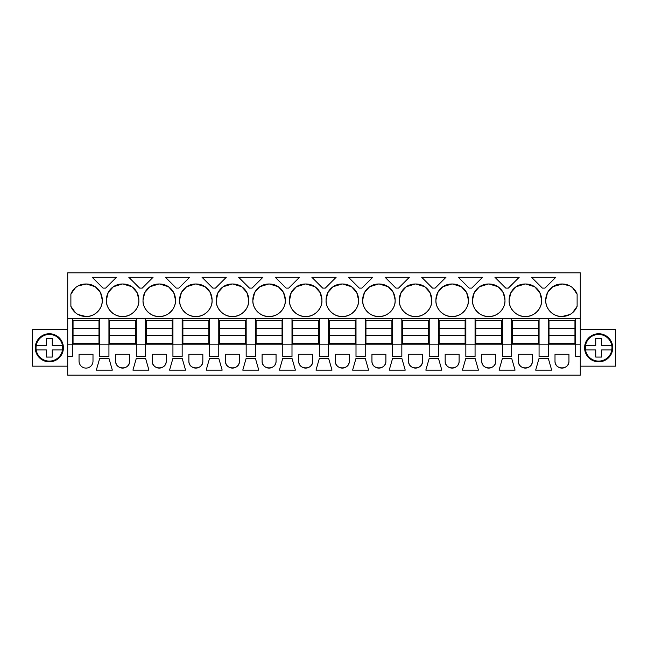 <?xml version="1.0" encoding="UTF-8"?>
<svg xmlns="http://www.w3.org/2000/svg" width="648" height="648" viewBox="0 0 648 648"><rect width="100%" height="100%" fill="white"/><g stroke="black" fill="none" stroke-linecap="round" stroke-linejoin="round"><path stroke-width="0.97" d="M67.716 318.597L67.716 375.168L580.284 375.168L580.284 356.432L575.675 356.432L575.675 344.177L72.325 344.177L72.325 318.597L67.716 318.597L67.716 272.832L580.284 272.832L580.284 356.432M67.716 344.177L72.325 344.177L72.325 356.432L67.716 356.432M99.711 318.597L108.937 318.597L108.937 356.432L99.711 356.432L99.711 318.597L72.325 318.597M580.284 318.597L108.937 318.597M78.141 285.898L86.378 284.002A15.852 15.852 0 0 1 102.238 299.854L100.513 292.661M85.657 284.002A15.852 15.852 0 0 0 70.883 294.103L70.883 306.334A15.852 15.852 0 0 0 85.657 316.435L86.378 316.435A15.852 15.852 0 0 0 102.238 300.575L102.238 299.854M543.672 288.109L542.368 288.109L531.554 277.295L555.79 277.295L544.976 288.109L543.672 288.109M348.494 277.295L372.73 277.295L361.916 288.109L359.308 288.109L348.494 277.295M286.084 288.109L275.27 277.295L299.506 277.295L288.692 288.109L286.084 288.109M252.866 300.575C252.307 308.707 260.95 317.123 268.718 316.435A15.852 15.852 0 0 1 252.866 300.575L254.583 292.669M259.824 286.732L268.718 284.002A15.852 15.852 0 0 0 252.866 299.854M268.718 284.002L269.438 284.002A15.852 15.852 0 0 1 285.298 299.854L283.557 292.637M268.718 316.435L269.438 316.435A15.852 15.852 0 0 0 285.298 300.575L285.298 299.854M324 277.295L336.118 277.295L325.304 288.109L322.696 288.109L311.882 277.295L324 277.295M362.702 299.854L362.702 300.575A15.852 15.852 0 0 0 378.562 316.435L379.283 316.435A15.852 15.852 0 0 0 395.134 300.575L395.134 299.854A15.852 15.852 0 0 0 379.283 284.002L378.562 284.002A15.852 15.852 0 0 0 362.702 299.854L364.419 292.677M326.09 299.854L326.09 300.575A15.852 15.852 0 0 0 341.95 316.435L342.662 316.435A15.852 15.852 0 0 0 358.522 300.575L358.522 299.854A15.852 15.852 0 0 0 342.662 284.002L341.95 284.002A15.852 15.852 0 0 0 326.09 299.854L327.807 292.677M238.658 277.295L262.894 277.295L252.08 288.109L249.472 288.109L238.658 277.295M289.478 300.575C288.919 308.707 297.562 317.123 305.338 316.435A15.852 15.852 0 0 1 289.478 300.575L291.195 292.669M296.444 286.732L305.338 284.002A15.852 15.852 0 0 0 289.478 299.854M305.338 284.002L306.05 284.002A15.852 15.852 0 0 1 321.91 299.854L320.177 292.645L314.993 286.764M305.338 316.435L306.05 316.435A15.852 15.852 0 0 0 321.91 300.575L321.91 299.854M202.046 277.295L226.282 277.295L215.468 288.109L212.86 288.109L202.046 277.295M143.03 299.854L143.03 300.575A15.852 15.852 0 0 0 158.882 316.435L159.602 316.435A15.852 15.852 0 0 0 175.462 300.575L175.462 299.854A15.852 15.852 0 0 0 159.602 284.002L158.882 284.002A15.852 15.852 0 0 0 143.03 299.854L144.755 292.669M139.636 288.109L128.822 277.295L153.058 277.295L142.244 288.109L139.636 288.109M106.418 299.854L106.418 300.575A15.852 15.852 0 0 0 122.269 316.435L122.99 316.435A15.852 15.852 0 0 0 138.85 300.575L138.85 299.854A15.852 15.852 0 0 0 122.99 284.002L122.269 284.002A15.852 15.852 0 0 0 106.418 299.854L108.143 292.669M178.856 288.109L176.248 288.109L165.434 277.295L189.67 277.295L178.856 288.109M216.254 300.575C215.695 308.707 224.338 317.123 232.106 316.435A15.852 15.852 0 0 1 216.254 300.575L217.971 292.669M223.212 286.732L232.106 284.002A15.852 15.852 0 0 0 216.254 299.854M232.106 284.002L232.826 284.002A15.852 15.852 0 0 1 248.686 299.854L246.953 292.645M232.106 316.435L232.826 316.435A15.852 15.852 0 0 0 248.686 300.575L248.686 299.854M179.642 299.854L179.642 300.575A15.852 15.852 0 0 0 195.494 316.435L196.214 316.435A15.852 15.852 0 0 0 212.074 300.575L212.074 299.854A15.852 15.852 0 0 0 196.214 284.002L195.494 284.002A15.852 15.852 0 0 0 179.642 299.854L181.367 292.669M442.876 286.732L451.786 284.002A15.852 15.852 0 0 0 435.926 299.854L437.659 292.645L442.843 286.756M451.786 284.002L452.507 284.002A15.852 15.852 0 0 1 468.358 299.854L466.633 292.661M435.926 299.854L435.926 300.575A15.852 15.852 0 0 0 451.786 316.435L452.507 316.435A15.852 15.852 0 0 0 468.358 300.575L468.358 299.854M398.528 288.109L395.92 288.109L385.106 277.295L409.342 277.295L398.528 288.109M479.496 286.732L488.398 284.002A15.852 15.852 0 0 0 472.538 299.854L474.271 292.645L479.455 286.764M488.398 284.002L489.119 284.002A15.852 15.852 0 0 1 504.97 299.854L503.253 292.677M472.538 299.854L472.538 300.575A15.852 15.852 0 0 0 488.398 316.435L489.119 316.435A15.852 15.852 0 0 0 504.97 300.575L504.97 299.854M509.15 299.854L509.15 300.575A15.852 15.852 0 0 0 525.01 316.435L525.731 316.435A15.852 15.852 0 0 0 541.582 300.575L541.582 299.854A15.852 15.852 0 0 0 525.731 284.002L525.01 284.002A15.852 15.852 0 0 0 509.15 299.854L510.883 292.645L516.067 286.764M470.448 288.109L469.144 288.109L458.33 277.295L482.566 277.295L471.752 288.109L470.448 288.109M399.314 299.854L399.314 300.575A15.852 15.852 0 0 0 415.174 316.435L415.895 316.435A15.852 15.852 0 0 0 431.746 300.575L431.746 299.854A15.852 15.852 0 0 0 415.895 284.002L415.174 284.002A15.852 15.852 0 0 0 399.314 299.854L401.047 292.653M421.718 277.295L445.954 277.295L435.14 288.109L432.532 288.109L421.718 277.295M508.364 288.109L505.756 288.109L494.942 277.295L519.178 277.295L508.364 288.109M104.328 288.109L103.024 288.109L92.21 277.295L116.446 277.295L105.632 288.109L104.328 288.109M552.72 286.732L562.343 284.002A15.852 15.852 0 0 1 577.117 294.103L572.613 287.785M561.622 284.002A15.852 15.852 0 0 0 545.762 299.854L545.762 300.575A15.852 15.852 0 0 0 561.622 316.435L562.343 316.435A15.852 15.852 0 0 0 577.117 306.334L577.117 294.103M539.063 318.597L539.063 356.432L548.289 356.432L548.289 318.597M502.451 318.597L502.451 356.432L511.677 356.432L511.677 318.597M465.839 318.597L465.839 356.432L475.065 356.432L475.065 318.597M429.227 318.597L429.227 356.432L438.453 356.432L438.453 318.597M392.615 318.597L392.615 356.432L401.833 356.432L401.833 318.597M356.003 318.597L356.003 356.432L365.221 356.432L365.221 318.597M319.391 318.597L319.391 356.432L328.609 356.432L328.609 318.597M282.779 318.597L282.779 356.432L291.997 356.432L291.997 318.597M246.167 318.597L246.167 356.432L255.385 356.432L255.385 318.597M209.547 318.597L209.547 356.432L218.773 356.432L218.773 318.597M172.935 318.597L172.935 356.432L182.161 356.432L182.161 318.597M136.323 318.597L136.323 356.432L145.549 356.432L145.549 318.597M92.996 354.27L92.996 361.114A6.974 6.974 0 0 1 86.022 368.096A6.974 6.974 0 0 1 79.048 361.114L79.048 354.27L92.996 354.27M543.672 370.13L535.669 370.13L538.982 358.595L548.362 358.595L551.683 370.13L543.672 370.13M177.552 370.13L169.549 370.13L172.862 358.595L182.242 358.595L185.555 370.13L177.552 370.13M214.164 358.595L218.854 358.595L222.167 370.13L206.161 370.13L209.474 358.595L214.164 358.595M152.272 354.27L152.272 361.114A6.974 6.974 0 0 0 159.246 368.096A6.974 6.974 0 0 0 166.22 361.114L166.22 354.27L152.272 354.27M148.943 370.13L132.929 370.13L136.25 358.595L145.63 358.595L148.943 370.13M115.66 354.27L115.66 361.114A6.974 6.974 0 0 0 122.634 368.096A6.974 6.974 0 0 0 129.608 361.114L129.608 354.27L115.66 354.27M225.496 361.114A6.974 6.974 0 0 0 232.47 368.096A6.974 6.974 0 0 0 239.444 361.114L239.444 354.27L225.496 354.27L225.496 361.114C225.067 370.113 239.873 370.113 239.444 361.114M255.466 358.595L258.779 370.13L242.773 370.13L246.086 358.595L255.466 358.595M365.302 358.595L368.615 370.13L352.609 370.13L355.922 358.595L365.302 358.595M470.448 358.595L475.138 358.595L478.451 370.13L462.445 370.13L465.758 358.595L470.448 358.595M511.75 358.595L515.063 370.13L499.057 370.13L502.37 358.595L511.75 358.595M298.72 361.114L298.72 354.27L312.668 354.27L312.668 361.114A6.974 6.974 0 0 1 305.694 368.096A6.974 6.974 0 0 1 298.72 361.114C298.291 370.113 313.097 370.113 312.668 361.114M99.638 358.595L96.317 370.13L112.331 370.13L109.018 358.595L99.638 358.595M292.078 358.595L295.391 370.13L279.385 370.13L282.698 358.595L292.078 358.595M335.332 361.114L335.332 354.27L349.28 354.27L349.28 361.114A6.974 6.974 0 0 1 342.306 368.096A6.974 6.974 0 0 1 335.332 361.114C334.903 370.113 349.709 370.113 349.28 361.114M324 358.595L328.69 358.595L332.003 370.13L315.997 370.13L319.31 358.595L324 358.595M385.892 354.27L371.944 354.27L371.944 361.114A6.974 6.974 0 0 0 378.918 368.096A6.974 6.974 0 0 0 385.892 361.114L385.892 354.27M481.78 361.114A6.974 6.974 0 0 0 488.754 368.096A6.974 6.974 0 0 0 495.728 361.114L495.728 354.27L481.78 354.27L481.78 361.114C481.351 370.113 496.157 370.113 495.728 361.114M397.224 358.595L401.914 358.595L405.227 370.13L389.221 370.13L392.534 358.595L397.224 358.595M532.34 354.27L518.392 354.27L518.392 361.114A6.974 6.974 0 0 0 525.366 368.096A6.974 6.974 0 0 0 532.34 361.114L532.34 354.27M408.556 361.114L408.556 354.27L422.504 354.27L422.504 361.114A6.974 6.974 0 0 1 415.53 368.096A6.974 6.974 0 0 1 408.556 361.114C408.127 370.113 422.933 370.113 422.504 361.114M441.839 370.13L425.833 370.13L429.146 358.595L438.526 358.595L441.839 370.13M445.168 361.114L445.168 354.27L459.116 354.27L459.116 361.114A6.974 6.974 0 0 1 452.142 368.096A6.974 6.974 0 0 1 445.168 361.114C444.739 370.113 459.545 370.113 459.116 361.114M276.056 354.27L262.108 354.27L262.108 361.114A6.974 6.974 0 0 0 269.082 368.096A6.974 6.974 0 0 0 276.056 361.114L276.056 354.27M555.004 354.27L555.004 361.114A6.974 6.974 0 0 0 561.978 368.096A6.974 6.974 0 0 0 568.952 361.114L568.952 354.27L555.004 354.27M188.884 354.27L188.884 361.114A6.974 6.974 0 0 0 195.858 368.096A6.974 6.974 0 0 0 202.832 361.114L202.832 354.27L188.884 354.27M67.716 329.403L32.4 329.403L32.4 366.161L67.716 366.161M42.598 335.453A14.054 14.054 0 0 1 61.673 341.042A14.054 14.054 0 0 1 56.076 360.118A14.054 14.054 0 0 1 37.001 354.521A14.054 14.054 0 0 1 42.598 335.453A14.054 14.054 0 0 0 37.001 354.521A14.054 14.054 0 0 0 56.076 360.118M575.675 318.597L575.675 344.177L580.284 344.177M100.481 292.604L95.329 286.764M95.28 286.732L86.378 284.002M102.238 300.575C102.789 308.707 94.146 317.123 86.378 316.435M70.883 306.334L75.387 312.652M78.141 314.539L85.657 316.435M70.883 294.103L75.387 287.785M254.624 292.596L259.775 286.764M283.549 292.621L278.381 286.764M278.34 286.732L269.438 284.002M285.298 300.575C285.857 308.707 277.214 317.123 269.438 316.435M395.134 300.575C395.693 308.707 387.05 317.123 379.283 316.435M362.702 300.575C362.143 308.707 370.786 317.123 378.562 316.435M364.468 292.596L369.611 286.764M369.668 286.732L378.562 284.002M395.134 299.854L393.401 292.645L388.217 286.756M388.184 286.732L379.283 284.002M358.522 300.575C359.081 308.707 350.438 317.123 342.662 316.435M326.09 300.575C325.531 308.707 334.174 317.123 341.95 316.435M327.848 292.596L332.999 286.764M333.056 286.732L341.95 284.002M358.522 299.854L356.789 292.645L351.605 286.764M351.564 286.732L342.662 284.002M291.236 292.596L296.387 286.764M314.952 286.732L306.05 284.002M321.91 300.575C322.469 308.707 313.826 317.123 306.05 316.435M175.462 300.575C176.013 308.707 167.37 317.123 159.602 316.435M143.03 300.575C142.471 308.707 151.114 317.123 158.882 316.435M144.788 292.596L149.939 286.764M149.988 286.732L158.882 284.002M175.462 299.854L173.729 292.653M173.713 292.613L168.545 286.764M168.504 286.732L159.602 284.002M138.85 300.575C139.401 308.707 130.758 317.123 122.99 316.435M106.418 300.575C105.859 308.707 114.502 317.123 122.269 316.435M108.176 292.596L113.327 286.764M113.376 286.732L122.269 284.002M138.85 299.854L137.117 292.653M137.093 292.613L131.941 286.764M131.892 286.732L122.99 284.002M218.011 292.596L223.163 286.764M246.937 292.621L241.769 286.764M241.728 286.732L232.826 284.002M248.686 300.575C249.237 308.707 240.602 317.123 232.826 316.435M212.074 300.575C212.625 308.707 203.99 317.123 196.214 316.435M179.642 300.575C179.083 308.707 187.726 317.123 195.494 316.435M181.399 292.596L186.551 286.764M186.6 286.732L195.494 284.002M212.074 299.854L210.341 292.645M210.325 292.613L205.157 286.764M205.116 286.732L196.214 284.002M466.609 292.604L461.433 286.756L452.507 284.002M468.358 300.575C468.917 308.707 460.274 317.123 452.507 316.435M435.926 300.575C435.375 308.707 444.01 317.123 451.786 316.435M503.213 292.596L498.069 286.764M498.012 286.732L489.119 284.002M504.97 300.575C505.529 308.707 496.886 317.123 489.119 316.435M472.538 300.575C471.987 308.707 480.63 317.123 488.398 316.435M509.15 300.575C508.599 308.707 517.242 317.123 525.01 316.435M516.108 286.732L525.01 284.002M541.582 299.854L539.865 292.677M539.825 292.596L534.681 286.764M534.624 286.732L525.731 284.002M541.582 300.575C542.141 308.707 533.498 317.123 525.731 316.435M431.746 299.854L430.013 292.645L424.829 286.756M424.796 286.732L415.895 284.002M431.746 300.575C432.305 308.707 423.662 317.123 415.895 316.435M399.314 300.575C398.763 308.707 407.398 317.123 415.174 316.435M401.072 292.604L406.239 286.756L415.174 284.002M569.859 285.898L562.343 284.002M577.117 306.334L572.613 312.652M569.859 314.539L562.343 316.435M545.762 300.575C545.211 308.707 553.854 317.123 561.622 316.435M545.762 299.854L547.495 292.645L552.679 286.764M152.272 361.114C151.843 370.113 166.649 370.113 166.22 361.114M115.66 361.114C115.231 370.113 130.037 370.113 129.608 361.114M371.944 361.114C371.515 370.113 386.321 370.113 385.892 361.114M518.392 361.114C517.963 370.113 532.769 370.113 532.34 361.114M262.108 361.114C261.679 370.113 276.485 370.113 276.056 361.114M555.004 361.114C554.575 370.113 569.381 370.113 568.952 361.114M188.884 361.114C188.455 370.113 203.261 370.113 202.832 361.114M580.284 366.161L615.6 366.161L615.6 329.403L580.284 329.403M605.402 335.453A14.054 14.054 0 0 1 610.999 354.521A14.054 14.054 0 0 1 591.924 360.118A14.054 14.054 0 0 1 586.327 341.042A14.054 14.054 0 0 1 605.402 335.453A14.054 14.054 0 0 0 586.327 341.042A14.054 14.054 0 0 0 591.924 360.118M36.183 349.944A13.333 13.333 0 0 0 62.492 349.944L62.67 347.782A13.333 13.333 0 0 0 49.337 334.449A13.333 13.333 0 0 0 36.183 345.619L36.005 347.782A13.333 13.333 0 0 0 36.183 349.944L46.413 349.944L46.413 357.064L52.261 357.064L52.261 349.944L52.261 357.064M62.492 349.944L52.261 349.944M36.183 345.619L46.413 345.619L46.413 338.507L52.261 338.507L52.261 345.619L62.492 345.619M46.413 338.507L52.261 338.507M585.509 349.944A13.333 13.333 0 0 0 611.817 349.944L611.995 347.782A13.333 13.333 0 0 0 598.663 334.449A13.333 13.333 0 0 0 585.509 345.619L585.33 347.782A13.333 13.333 0 0 0 585.509 349.944L595.739 349.944L595.739 357.064L601.587 357.064L601.587 349.944L601.587 357.064M611.817 349.944L601.587 349.944M585.509 345.619L595.739 345.619L595.739 338.507L601.587 338.507L601.587 345.619L611.817 345.619M595.739 338.507L601.587 338.507M73.046 328.171L98.99 328.171L98.99 320.396L73.046 320.396L73.046 343.319L98.99 343.319L98.99 335.534L73.046 335.534M98.99 328.171L98.99 335.534M109.658 328.171L135.602 328.171L135.602 320.396L109.658 320.396L109.658 343.319L135.602 343.319L135.602 335.534L109.658 335.534M135.602 328.171L135.602 335.534M146.27 328.171L172.214 328.171L172.214 320.396L146.27 320.396L146.27 343.319L172.214 343.319L172.214 335.534L146.27 335.534M172.214 328.171L172.214 335.534M182.882 328.171L208.834 328.171L208.834 320.396L182.882 320.396L182.882 343.319L208.834 343.319L208.834 335.534L182.882 335.534M208.834 328.171L208.834 335.534M219.494 328.171L245.446 328.171L245.446 320.396L219.494 320.396L219.494 343.319L245.446 343.319L245.446 335.534L219.494 335.534M245.446 328.171L245.446 335.534M256.106 328.171L282.058 328.171L282.058 320.396L256.106 320.396L256.106 343.319L282.058 343.319L282.058 335.534L256.106 335.534M282.058 328.171L282.058 335.534M292.718 328.171L318.67 328.171L318.67 320.396L292.718 320.396L292.718 343.319L318.67 343.319L318.67 335.534L292.718 335.534M318.67 328.171L318.67 335.534M329.33 328.171L355.282 328.171L355.282 320.396L329.33 320.396L329.33 343.319L355.282 343.319L355.282 335.534L329.33 335.534M355.282 328.171L355.282 335.534M365.942 328.171L391.894 328.171L391.894 320.396L365.942 320.396L365.942 343.319L391.894 343.319L391.894 335.534L365.942 335.534M391.894 328.171L391.894 335.534M402.554 328.171L428.506 328.171L428.506 320.396L402.554 320.396L402.554 343.319L428.506 343.319L428.506 335.534L402.554 335.534M428.506 328.171L428.506 335.534M439.166 328.171L465.118 328.171L465.118 320.396L439.166 320.396L439.166 343.319L465.118 343.319L465.118 335.534L439.166 335.534M465.118 328.171L465.118 335.534M475.786 328.171L501.73 328.171L501.73 320.396L475.786 320.396L475.786 343.319L501.73 343.319L501.73 335.534L475.786 335.534M501.73 328.171L501.73 335.534M512.398 328.171L538.342 328.171L538.342 320.396L512.398 320.396L512.398 343.319L538.342 343.319L538.342 335.534L512.398 335.534M538.342 328.171L538.342 335.534M549.01 328.171L574.954 328.171L574.954 320.396L549.01 320.396L549.01 343.319L574.954 343.319L574.954 335.534L549.01 335.534M574.954 328.171L574.954 335.534"/></g></svg>
